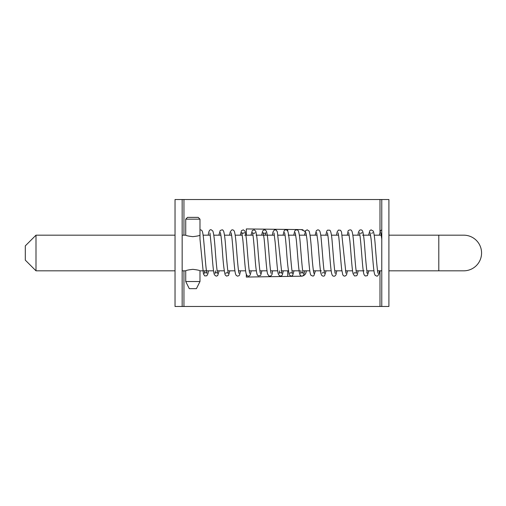 <?xml version="1.0" encoding="UTF-8"?>
<svg xmlns="http://www.w3.org/2000/svg" width="506" height="506" viewBox="0 0 506 506"><rect width="100%" height="100%" fill="white"/><g stroke="black" fill="none" stroke-linecap="round" stroke-linejoin="round"><path stroke-width="0.76" d="M187.505 217.371L185.727 219.155L199.984 219.155L198.2 217.371L187.505 217.371M199.984 281.532L185.727 281.532L189.288 288.66L196.417 288.66L199.984 281.532L199.984 270.824C199.573 270.349 197.195 269.85 192.856 269.337C188.51 269.85 186.138 270.349 185.727 270.824L182.16 270.824M388.905 235.176L463.749 235.176A17.824 17.824 0 0 1 481.573 253A17.824 17.824 0 0 1 463.749 270.824L388.905 270.824M381.296 235.176L374.206 235.176M370.601 235.176L362.568 235.176M359.911 235.176L352.821 235.176M349.216 235.176L342.119 235.176M338.52 235.176L331.43 235.176M327.831 235.176L320.734 235.176M317.135 235.176L310.045 235.176M306.44 235.176L299.35 235.176M295.744 235.176L288.205 235.176M285.055 235.176L277.958 235.176M274.36 235.176L256.042 235.176M252.968 235.176L244.588 235.176M242.279 235.176L235.189 235.176M231.584 235.176L224.493 235.176M220.888 235.176L213.798 235.176M210.199 235.176L203.102 235.176M199.984 235.176C199.573 235.657 197.195 236.15 192.856 236.663C188.51 236.15 186.138 235.657 185.727 235.176L182.16 235.176M175.032 235.176L35.996 235.176L35.996 270.824L175.032 270.824M381.777 270.824L377.558 270.824M373.959 270.824L366.869 270.824M364.08 270.824L355.977 270.824M352.568 270.824L345.478 270.824M341.879 270.824L334.782 270.824M331.183 270.824L324.093 270.824M321.348 270.824L313.397 270.824M309.798 270.824L302.702 270.824M300.153 270.824L292.006 270.824M288.768 270.824L281.298 270.824M277.712 270.824L270.621 270.824M267.023 270.824L259.926 270.824M256.327 270.824L249.237 270.824M245.631 270.824L238.541 270.824M234.936 270.824L227.845 270.824M224.247 270.824L217.08 270.824M213.551 270.824L199.984 270.824M35.996 270.824L25.3 260.128L25.3 245.872L35.996 235.176M204.848 270.824L204.329 273.322C203.665 273.031 206.688 272.12 206.979 273.322L206.404 270.451C205.101 261.381 203.893 236.334 202.489 231.925C202.153 230.464 201.318 229.775 199.984 229.857L199.984 238.883M306.2 271.279C305.864 274.29 304.245 275.928 301.361 276.194C304.245 275.928 305.864 274.29 306.2 271.279L306.2 270.824L306.2 271.279A4.921 4.921 0 0 1 304.745 274.777A4.921 4.921 0 0 0 306.2 271.279M289.818 229.446L301.317 229.585L289.818 229.446L301.317 229.585L305.188 231.539L301.317 229.585L287.712 229.42L287.712 231.059L287.712 229.42L246.321 228.94L246.321 235.176L246.321 228.94L246.321 235.176L246.321 228.94L301.317 229.585A4.921 4.921 0 0 1 303.138 229.958M289.818 276.377L246.321 277.06L246.321 274.315L246.321 277.06L246.321 274.315L246.321 277.06L287.712 276.409L287.712 270.824L287.712 276.409L301.361 276.194A4.921 4.921 0 0 0 303.176 275.814M306.174 234.499L306.174 235.176M305.188 231.539A4.921 4.921 0 0 0 304.713 230.995A4.921 4.921 0 0 1 305.188 231.539M388.905 306.472L175.032 306.472L175.032 199.528L182.16 199.528L182.16 306.472L175.032 306.472L183.944 306.472L183.944 270.824L183.944 306.472L379.993 306.472L379.993 270.824L379.993 306.472L381.777 306.472L381.777 199.528L182.16 199.528L183.944 199.528L183.944 235.176L183.944 199.528L379.993 199.528L379.993 231.685L379.993 199.528L388.905 199.528L388.905 306.472L388.905 199.528L381.777 199.528L381.777 306.472L388.905 306.472M175.032 306.472L182.16 306.472L182.16 199.528L175.032 199.528L175.032 306.472M438.797 235.176L438.797 270.824M199.984 233.361L199.984 219.155M185.727 281.532L185.727 270.824M185.727 235.176L185.727 219.155M378.071 273.31L378.077 273.322C377.432 272.576 376.255 258.275 375.363 246.707C374.788 238.56 374.092 233.348 373.27 231.078L371.075 229.857L369.829 230.628L368.615 235.176M371.695 233.367L372.726 232.69M368.861 270.824L367.35 275.681L365.269 275.998L364.225 274.967C362.897 272.411 362.22 259.736 361.176 247.712C360.468 239.034 359.874 234.025 359.393 232.678L359.399 232.69M366.736 272.747L367.388 273.322C366.799 272.633 365.68 260.04 364.851 248.958C364.219 239.635 363.466 233.677 362.581 231.084L362.119 230.426C361.499 229.762 360.62 229.705 359.494 230.262L358.457 232.21L357.919 235.176M360.576 233.386L362.037 232.678L361.923 233.045M358.166 270.824L357.242 274.903L356.585 275.745L354.51 275.966L353.125 273.854C351.967 269.736 350.955 251.906 349.867 240.761L348.704 232.684M354.042 273.322C353.966 272.626 354.82 272.582 356.61 273.196L356.509 272.683C355.604 269.11 354.598 253.708 353.65 242.905C353.182 236.808 352.587 232.861 351.872 231.052L351.328 230.338C350.803 229.262 347.647 230.394 348.046 231.331L347.224 235.176M347.47 270.824L346.515 274.954L344.947 276.149L343.751 275.934L342.821 274.941L341.74 269.774C340.57 260.451 339.368 238.611 338.248 233.601L338.084 232.804M345.94 273.227L341.531 232.007L340.551 230.268L338.387 230.072L337.116 232.033L336.528 235.176M336.775 270.824L336.047 274.423C335.358 275.966 334.46 276.51 333.353 276.067C332.556 276.029 331.936 274.903 331.481 272.683C330.184 265.985 328.919 241.039 327.679 234.24L327.357 232.754M334.877 272.873L335.301 273.322L335.136 272.74C334.251 269.344 333.252 254.366 332.315 243.531C331.854 236.865 331.183 232.615 330.317 230.768L329.804 230.224L327.578 230.141L326.794 231.033L325.832 235.176M322.056 273.044L323.511 272.62M326.085 270.824L324.593 275.662C323.84 276.365 322.898 276.295 321.778 275.454L321.082 273.986C319.918 270.077 318.925 252.734 317.844 241.387L316.623 232.69M324.612 273.322L324.422 272.658C323.46 268.838 322.404 251.817 321.392 241.046C320.981 235.986 320.443 232.665 319.798 231.065L318.831 230.047L317.692 229.844L316.345 230.647L315.143 235.176M315.39 270.824L313.935 275.631L313.024 276.118L311 275.353L310.387 273.999C309.147 269.888 308.078 250.053 306.921 239.11L305.928 232.69M313.91 273.31L313.916 273.322C313.252 270.874 312.468 263.518 311.57 251.248C310.874 240.755 310.058 234.031 309.109 231.084L307.199 229.832L305.668 230.622L304.448 235.176M301.095 270.824L300.577 273.322C300.513 272.962 301.102 272.74 302.341 272.664L303.22 273.322C302.556 272.557 301.336 257.465 300.425 245.777C299.887 237.984 299.185 233.026 298.319 230.907C297.945 230.002 297.028 229.73 295.586 230.091L294.713 231.033L293.752 235.176M304.694 270.824L303.739 274.954L302.822 275.934L301.38 276.099L300.324 275.378L299.697 273.999C298.458 269.9 297.395 250.249 296.244 239.262L295.232 232.69M289.881 273.322C290.027 272.715 290.842 272.62 292.316 273.05L292.525 273.322C291.886 272.582 290.691 258.174 289.805 246.599C289.23 238.535 288.54 233.367 287.731 231.097L286.839 230.097C285.681 229.579 284.777 229.838 284.113 230.869L283.063 235.176M294.005 270.824L292.613 275.568L291.14 276.168L289.324 274.891C288.23 270.786 287.263 262.133 286.415 248.927C285.675 239.597 285.049 234.183 284.536 232.678L284.543 232.69M279.704 270.824L279.185 273.322C280.122 272.437 281.007 272.437 281.836 273.322L277.358 231.976L276.447 230.312L275.264 229.832L274.233 230.072L272.936 232.077L272.367 235.176M283.309 270.824L282.373 274.916L281.456 275.922L279.609 275.947L278.344 274.132C277.187 270.495 276.232 253.968 275.169 242.425L274.005 232.912M272.614 270.824L272.348 272.513C272.203 276.459 269.597 276.282 268.882 275.928L267.611 273.993C266.358 269.837 265.277 249.528 264.107 238.712L263.145 232.678C262.437 232.975 265.688 233.848 265.795 232.678L265.277 235.176M270.862 272.987L271.14 273.322L270.95 272.671C270.065 269.11 269.072 254.056 268.129 243.278C267.649 237.067 267.06 233.032 266.371 231.166L265.334 230.034L263.67 230.002L262.633 231.033L261.672 235.176M261.918 270.824L260.66 275.422L258.155 275.909L257.282 274.967C256.397 272.462 255.644 266.649 255.024 257.516C254.189 246.321 253.051 233.386 252.45 232.678L252.823 233.089C253.974 233.462 254.733 233.323 255.1 232.678M260.438 273.31L260.445 273.322C259.793 272.582 258.585 257.864 257.693 246.232C257.13 238.345 256.447 233.298 255.638 231.084L254.252 229.888L252.336 230.464L250.982 235.176M251.229 270.824L250.274 274.948L249.142 276.036C247.832 276.168 247.067 275.947 246.846 275.372L246.169 273.79C244.974 269.439 243.917 250.236 242.791 239.395L241.76 232.678L242.874 233.38L244.404 232.678L244.29 233.045M249.749 273.31L249.755 273.322C249.116 272.589 247.94 258.515 247.061 247.01C246.479 238.68 245.771 233.367 244.929 231.052L243.329 229.844L241.488 230.647L240.287 235.176M240.533 270.824L239.578 274.954L238.927 275.757L237.504 276.156L236.163 275.378L235.543 274.043C234.025 269.167 232.652 239.237 231.274 233.424L231.065 232.684M239.053 273.31L239.06 273.322C238.44 272.601 237.27 258.889 236.41 247.485C235.815 238.921 235.094 233.449 234.246 231.071C233.538 229.99 232.69 229.623 231.691 229.964L230.186 232.001L229.591 235.176M229.838 270.824L228.491 275.53L226.505 276.093L225.202 274.96C224.082 270.963 223.108 262.367 222.273 249.186C221.527 239.724 220.894 234.221 220.369 232.678L220.376 232.69M225.727 273.31L225.72 273.322C225.904 272.797 226.656 272.658 227.985 272.905L228.364 273.322C227.738 272.601 226.561 258.667 225.689 247.213C225.107 238.807 224.392 233.437 223.557 231.084L222.937 230.281C222.88 229.629 221.957 229.724 220.167 230.565L218.896 235.176M219.149 270.824L217.694 275.631L216.144 276.162L214.455 274.859C213.165 272.203 212.419 258.692 211.369 246.599L209.965 233.019M215.543 270.824L215.025 273.322C214.405 273.057 217.099 272.108 217.669 273.322L217.669 273.322C217.099 272.639 215.999 260.52 215.189 249.591C214.544 239.933 213.766 233.759 212.862 231.071L211.381 229.869C210.079 229.281 209.123 230.413 208.51 233.266L208.206 235.176M208.453 270.824L207.89 273.879L206.809 275.789L204.728 275.934L203.425 273.91L199.984 239.11M370.088 232.69L371.056 238.807C372.22 249.654 373.295 269.812 374.548 273.98L375.18 275.378L376.9 276.162L377.685 275.928L378.95 274.024L379.551 270.824M381.777 239.072L380.784 232.684M381.777 229.857L380.506 230.647L379.304 235.176M182.16 199.528L175.032 199.528M388.905 199.528L381.777 199.528"/></g></svg>

